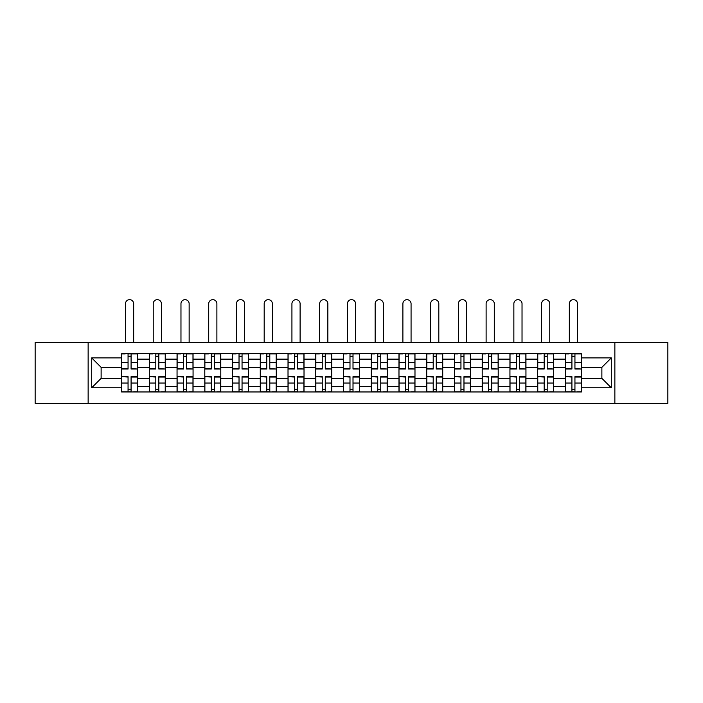 <?xml version="1.0" encoding="UTF-8"?>
<svg xmlns="http://www.w3.org/2000/svg" width="703" height="703" viewBox="0 0 703 703"><rect width="100%" height="100%" fill="white"/><g stroke="black" fill="none" stroke-linecap="round" stroke-linejoin="round"><path stroke-width="1.05" d="M614.861 403.337L667.85 403.337L667.85 342.343L35.15 342.343L35.15 403.337L614.861 403.337L614.861 342.343M149.317 391.958L149.317 359.145L137.577 359.145L137.577 391.958M137.577 359.145L137.577 353.723M149.317 359.145L149.317 353.723M165.319 353.723L165.319 391.958M177.051 391.958L177.051 353.723M193.061 353.723L193.061 391.958M204.793 391.958L204.793 353.723M220.795 353.723L220.795 391.958M232.535 391.958L232.535 353.723M248.537 353.723L248.537 391.958M260.277 391.958L260.277 353.723M276.279 353.723L276.279 391.958M288.019 391.958L288.019 353.723M304.021 353.723L304.021 391.958M315.761 391.958L315.761 353.723M331.763 353.723L331.763 391.958M343.495 391.958L343.495 353.723M359.505 353.723L359.505 391.958M371.237 391.958L371.237 353.723M387.239 353.723L387.239 391.958M398.979 391.958L398.979 353.723M414.981 353.723L414.981 391.958M426.721 391.958L426.721 353.723M442.723 353.723L442.723 391.958M454.463 391.958L454.463 353.723M470.465 353.723L470.465 391.958M482.205 391.958L482.205 353.723M498.207 353.723L498.207 391.958M509.939 391.958L509.939 353.723M525.949 353.723L525.949 391.958M537.681 391.958L537.681 353.723M553.683 353.723L553.683 391.958M565.423 391.958L565.423 353.723M565.423 378.355L553.683 378.355M537.681 378.355L525.949 378.355M509.939 378.355L498.207 378.355M482.205 378.355L470.465 378.355M454.463 378.355L442.723 378.355M426.721 378.355L414.981 378.355M398.979 378.355L387.239 378.355M371.237 378.355L359.505 378.355M343.495 378.355L331.763 378.355M315.761 378.355L304.021 378.355M288.019 378.355L276.279 378.355M260.277 378.355L248.537 378.355M232.535 378.355L220.795 378.355M204.793 378.355L193.061 378.355M177.051 378.355L165.319 378.355M149.317 378.355L137.577 378.355M565.423 367.326L553.683 367.326M537.681 367.326L525.949 367.326M509.939 367.326L498.207 367.326M482.205 367.326L470.465 367.326M454.463 367.326L442.723 367.326M426.721 367.326L414.981 367.326M398.979 367.326L387.239 367.326M371.237 367.326L359.505 367.326M343.495 367.326L331.763 367.326M315.761 367.326L304.021 367.326M288.019 367.326L276.279 367.326M260.277 367.326L248.537 367.326M232.535 367.326L220.795 367.326M204.793 367.326L193.061 367.326M177.051 367.326L165.319 367.326M149.317 367.326L137.577 367.326M101.127 378.355L121.575 378.355L121.575 367.326L101.127 367.326L101.127 378.355L91.698 387.775L91.698 357.897L121.575 357.897L121.575 367.326M581.425 367.326L581.425 378.355L601.873 378.355L601.873 367.326L581.425 367.326L581.425 353.723L121.575 353.723L121.575 357.897M581.425 357.897L611.302 357.897L611.302 387.775L581.425 387.775L581.425 378.355M121.575 378.355L121.575 391.958L581.425 391.958L581.425 387.775M121.575 387.775L91.698 387.775M88.139 403.337L88.139 342.343M131.083 389.286L128.06 389.286M128.06 356.386L131.083 356.386M158.825 389.286L155.802 389.286M155.802 356.386L158.825 356.386M186.567 389.286L183.545 389.286M183.545 356.386L186.567 356.386M214.31 389.286L211.287 389.286M211.287 356.386L214.31 356.386M242.052 389.286L239.029 389.286M239.029 356.386L242.052 356.386M269.794 389.286L266.771 389.286M266.771 356.386L269.794 356.386M297.527 389.286L294.504 389.286M294.504 356.386L297.527 356.386M325.269 389.286L322.246 389.286M322.246 356.386L325.269 356.386M353.011 389.286L349.989 389.286M349.989 356.386L353.011 356.386M380.754 389.286L377.731 389.286M377.731 356.386L380.754 356.386M408.496 389.286L405.473 389.286M405.473 356.386L408.496 356.386M436.229 389.286L433.206 389.286M433.206 356.386L436.229 356.386M463.971 389.286L460.948 389.286M460.948 356.386L463.971 356.386M491.713 389.286L488.69 389.286M488.69 356.386L491.713 356.386M519.455 389.286L516.433 389.286M516.433 356.386L519.455 356.386M547.198 389.286L544.175 389.286M544.175 356.386L547.198 356.386M574.94 389.286L571.917 389.286M571.917 356.386L574.94 356.386M91.698 357.897L101.127 367.326M601.873 378.355L611.302 387.775M601.873 367.326L611.302 357.897M133.667 342.343L133.667 303.758A4.086 4.086 0 0 0 129.572 299.663A4.086 4.086 0 0 0 125.486 303.758L125.486 342.343M131.083 368.636L137.489 369.013L131.083 369.013L131.083 353.899L137.489 353.899L133.93 353.899M137.489 368.636L137.489 353.899M128.06 356.21L131.083 356.21M125.222 353.899L121.663 353.899L121.663 369.013L128.06 369.013L128.06 353.899L133.667 353.723M121.663 353.899L125.486 353.723M128.06 377.036L121.663 376.659L128.06 376.659L128.06 391.773L121.663 391.773L125.222 391.773M121.663 377.036L121.663 391.773M131.083 389.462L128.06 389.462M133.93 391.773L137.489 391.773L137.489 376.659L131.083 376.659L131.083 391.773L125.486 391.773M137.489 391.773L133.667 391.773M161.409 342.343L161.409 303.758A4.086 4.086 0 0 0 157.314 299.663A4.086 4.086 0 0 0 153.228 303.758L153.228 342.343M158.825 368.636L165.231 369.013L158.825 369.013L158.825 353.899L165.231 353.899L161.672 353.899M165.231 368.636L165.231 353.899M155.802 356.21L158.825 356.21M152.955 353.899L149.405 353.899L149.405 369.013L155.802 369.013L155.802 353.899L161.409 353.723M149.405 353.899L153.228 353.723M189.142 342.343L189.142 303.758A4.086 4.086 0 0 0 185.056 299.663A4.086 4.086 0 0 0 180.97 303.758L180.97 342.343M186.567 368.636L192.974 369.013L186.567 369.013L186.567 353.899L192.974 353.899L189.415 353.899M192.974 368.636L192.974 353.899M183.545 356.21L186.567 356.21M180.697 353.899L177.147 353.899L177.147 369.013L183.545 369.013L183.545 353.899L189.142 353.723M177.147 353.899L180.97 353.723M155.802 377.036L149.405 376.659L155.802 376.659L155.802 391.773L149.405 391.773L152.955 391.773M149.405 377.036L149.405 391.773M158.825 389.462L155.802 389.462M161.672 391.773L165.231 391.773L165.231 376.659L158.825 376.659L158.825 391.773L153.228 391.773M165.231 391.773L161.409 391.773M183.545 377.036L177.147 376.659L183.545 376.659L183.545 391.773L177.147 391.773L180.697 391.773M177.147 377.036L177.147 391.773M186.567 389.462L183.545 389.462M189.415 391.773L192.974 391.773L192.974 376.659L186.567 376.659L186.567 391.773L180.97 391.773M192.974 391.773L189.142 391.773M216.884 342.343L216.884 303.758A4.086 4.086 0 0 0 212.798 299.663A4.086 4.086 0 0 0 208.703 303.758L208.703 342.343M214.31 368.636L220.707 369.013L214.31 369.013L214.31 353.899L220.707 353.899L217.157 353.899M220.707 368.636L220.707 353.899M211.287 356.21L214.31 356.21M208.44 353.899L204.881 353.899L204.881 369.013L211.287 369.013L211.287 353.899L216.884 353.723M204.881 353.899L208.703 353.723M244.626 342.343L244.626 303.758A4.086 4.086 0 0 0 240.54 299.663A4.086 4.086 0 0 0 236.445 303.758L236.445 342.343M242.052 368.636L248.449 369.013L242.052 369.013L242.052 353.899L248.449 353.899L244.89 353.899M248.449 368.636L248.449 353.899M239.029 356.21L242.052 356.21M236.182 353.899L232.623 353.899L232.623 369.013L239.029 369.013L239.029 353.899L244.626 353.723M232.623 353.899L236.445 353.723M272.369 342.343L272.369 303.758A4.086 4.086 0 0 0 268.282 299.663A4.086 4.086 0 0 0 264.187 303.758L264.187 342.343M269.794 368.636L276.191 369.013L269.794 369.013L269.794 353.899L276.191 353.899L272.632 353.899M276.191 368.636L276.191 353.899M266.771 356.21L269.794 356.21M263.924 353.899L260.365 353.899L260.365 369.013L266.771 369.013L266.771 353.899L272.369 353.723M260.365 353.899L264.187 353.723M211.287 377.036L204.881 376.659L211.287 376.659L211.287 391.773L204.881 391.773L208.44 391.773M204.881 377.036L204.881 391.773M214.31 389.462L211.287 389.462M217.157 391.773L220.707 391.773L220.707 376.659L214.31 376.659L214.31 391.773L208.703 391.773M220.707 391.773L216.884 391.773M239.029 377.036L232.623 376.659L239.029 376.659L239.029 391.773L232.623 391.773L236.182 391.773M232.623 377.036L232.623 391.773M242.052 389.462L239.029 389.462M244.89 391.773L248.449 391.773L248.449 376.659L242.052 376.659L242.052 391.773L236.445 391.773M248.449 391.773L244.626 391.773M266.771 377.036L260.365 376.659L266.771 376.659L266.771 391.773L260.365 391.773L263.924 391.773M260.365 377.036L260.365 391.773M269.794 389.462L266.771 389.462M272.632 391.773L276.191 391.773L276.191 376.659L269.794 376.659L269.794 391.773L264.187 391.773M276.191 391.773L272.369 391.773M300.111 342.343L300.111 303.758A4.086 4.086 0 0 0 296.016 299.663A4.086 4.086 0 0 0 291.93 303.758L291.93 342.343M297.527 368.636L303.933 369.013L297.527 369.013L297.527 353.899L303.933 353.899L300.374 353.899M303.933 368.636L303.933 353.899M294.504 356.21L297.527 356.21M291.666 353.899L288.107 353.899L288.107 369.013L294.504 369.013L294.504 353.899L300.111 353.723M288.107 353.899L291.93 353.723M294.504 377.036L288.107 376.659L294.504 376.659L294.504 391.773L288.107 391.773L291.666 391.773M288.107 377.036L288.107 391.773M297.527 389.462L294.504 389.462M300.374 391.773L303.933 391.773L303.933 376.659L297.527 376.659L297.527 391.773L291.93 391.773M303.933 391.773L300.111 391.773M327.853 342.343L327.853 303.758A4.086 4.086 0 0 0 323.758 299.663A4.086 4.086 0 0 0 319.672 303.758L319.672 342.343M325.269 368.636L331.675 369.013L325.269 369.013L325.269 353.899L331.675 353.899L328.116 353.899M331.675 368.636L331.675 353.899M322.246 356.21L325.269 356.21M319.399 353.899L315.849 353.899L315.849 369.013L322.246 369.013L322.246 353.899L327.853 353.723M315.849 353.899L319.672 353.723M322.246 377.036L315.849 376.659L322.246 376.659L322.246 391.773L315.849 391.773L319.399 391.773M315.849 377.036L315.849 391.773M325.269 389.462L322.246 389.462M328.116 391.773L331.675 391.773L331.675 376.659L325.269 376.659L325.269 391.773L319.672 391.773M331.675 391.773L327.853 391.773M355.586 342.343L355.586 303.758A4.086 4.086 0 0 0 351.5 299.663A4.086 4.086 0 0 0 347.414 303.758L347.414 342.343M353.011 368.636L359.418 369.013L353.011 369.013L353.011 353.899L359.418 353.899L355.859 353.899M359.418 368.636L359.418 353.899M349.989 356.21L353.011 356.21M347.141 353.899L343.582 353.899L343.582 369.013L349.989 369.013L349.989 353.899L355.586 353.723M343.582 353.899L347.414 353.723M349.989 377.036L343.582 376.659L349.989 376.659L349.989 391.773L343.582 391.773L347.141 391.773M343.582 377.036L343.582 391.773M353.011 389.462L349.989 389.462M355.859 391.773L359.418 391.773L359.418 376.659L353.011 376.659L353.011 391.773L347.414 391.773M359.418 391.773L355.586 391.773M383.328 342.343L383.328 303.758A4.086 4.086 0 0 0 379.242 299.663A4.086 4.086 0 0 0 375.147 303.758L375.147 342.343M380.754 368.636L387.151 369.013L380.754 369.013L380.754 353.899L387.151 353.899L383.601 353.899M387.151 368.636L387.151 353.899M377.731 356.21L380.754 356.21M374.884 353.899L371.325 353.899L371.325 369.013L377.731 369.013L377.731 353.899L383.328 353.723M371.325 353.899L375.147 353.723M377.731 377.036L371.325 376.659L377.731 376.659L377.731 391.773L371.325 391.773L374.884 391.773M371.325 377.036L371.325 391.773M380.754 389.462L377.731 389.462M383.601 391.773L387.151 391.773L387.151 376.659L380.754 376.659L380.754 391.773L375.147 391.773M387.151 391.773L383.328 391.773M411.07 342.343L411.07 303.758A4.086 4.086 0 0 0 406.984 299.663A4.086 4.086 0 0 0 402.889 303.758L402.889 342.343M408.496 368.636L414.893 369.013L408.496 369.013L408.496 353.899L414.893 353.899L411.334 353.899M414.893 368.636L414.893 353.899M405.473 356.21L408.496 356.21M402.626 353.899L399.067 353.899L399.067 369.013L405.473 369.013L405.473 353.899L411.07 353.723M399.067 353.899L402.889 353.723M405.473 377.036L399.067 376.659L405.473 376.659L405.473 391.773L399.067 391.773L402.626 391.773M399.067 377.036L399.067 391.773M408.496 389.462L405.473 389.462M411.334 391.773L414.893 391.773L414.893 376.659L408.496 376.659L408.496 391.773L402.889 391.773M414.893 391.773L411.07 391.773M438.813 342.343L438.813 303.758A4.086 4.086 0 0 0 434.718 299.663A4.086 4.086 0 0 0 430.631 303.758L430.631 342.343M436.229 368.636L442.635 369.013L436.229 369.013L436.229 353.899L442.635 353.899L439.076 353.899M442.635 368.636L442.635 353.899M433.206 356.21L436.229 356.21M430.368 353.899L426.809 353.899L426.809 369.013L433.206 369.013L433.206 353.899L438.813 353.723M426.809 353.899L430.631 353.723M433.206 377.036L426.809 376.659L433.206 376.659L433.206 391.773L426.809 391.773L430.368 391.773M426.809 377.036L426.809 391.773M436.229 389.462L433.206 389.462M439.076 391.773L442.635 391.773L442.635 376.659L436.229 376.659L436.229 391.773L430.631 391.773M442.635 391.773L438.813 391.773M466.555 342.343L466.555 303.758A4.086 4.086 0 0 0 462.46 299.663A4.086 4.086 0 0 0 458.374 303.758L458.374 342.343M463.971 368.636L470.377 369.013L463.971 369.013L463.971 353.899L470.377 353.899L466.818 353.899M470.377 368.636L470.377 353.899M460.948 356.21L463.971 356.21M458.11 353.899L454.551 353.899L454.551 369.013L460.948 369.013L460.948 353.899L466.555 353.723M454.551 353.899L458.374 353.723M460.948 377.036L454.551 376.659L460.948 376.659L460.948 391.773L454.551 391.773L458.11 391.773M454.551 377.036L454.551 391.773M463.971 389.462L460.948 389.462M466.818 391.773L470.377 391.773L470.377 376.659L463.971 376.659L463.971 391.773L458.374 391.773M470.377 391.773L466.555 391.773M494.297 342.343L494.297 303.758A4.086 4.086 0 0 0 490.202 299.663A4.086 4.086 0 0 0 486.116 303.758L486.116 342.343M491.713 368.636L498.119 369.013L491.713 369.013L491.713 353.899L498.119 353.899L494.56 353.899M498.119 368.636L498.119 353.899M488.69 356.21L491.713 356.21M485.843 353.899L482.293 353.899L482.293 369.013L488.69 369.013L488.69 353.899L494.297 353.723M482.293 353.899L486.116 353.723M488.69 377.036L482.293 376.659L488.69 376.659L488.69 391.773L482.293 391.773L485.843 391.773M482.293 377.036L482.293 391.773M491.713 389.462L488.69 389.462M494.56 391.773L498.119 391.773L498.119 376.659L491.713 376.659L491.713 391.773L486.116 391.773M498.119 391.773L494.297 391.773M522.03 342.343L522.03 303.758A4.086 4.086 0 0 0 517.944 299.663A4.086 4.086 0 0 0 513.858 303.758L513.858 342.343M519.455 368.636L525.853 369.013L519.455 369.013L519.455 353.899L525.853 353.899L522.303 353.899M525.853 368.636L525.853 353.899M516.433 356.21L519.455 356.21M513.585 353.899L510.026 353.899L510.026 369.013L516.433 369.013L516.433 353.899L522.03 353.723M510.026 353.899L513.858 353.723M516.433 377.036L510.026 376.659L516.433 376.659L516.433 391.773L510.026 391.773L513.585 391.773M510.026 377.036L510.026 391.773M519.455 389.462L516.433 389.462M522.303 391.773L525.853 391.773L525.853 376.659L519.455 376.659L519.455 391.773L513.858 391.773M525.853 391.773L522.03 391.773M549.772 342.343L549.772 303.758A4.086 4.086 0 0 0 545.686 299.663A4.086 4.086 0 0 0 541.591 303.758L541.591 342.343M547.198 368.636L553.595 369.013L547.198 369.013L547.198 353.899L553.595 353.899L550.045 353.899M553.595 368.636L553.595 353.899M544.175 356.21L547.198 356.21M541.328 353.899L537.769 353.899L537.769 369.013L544.175 369.013L544.175 353.899L549.772 353.723M537.769 353.899L541.591 353.723M544.175 377.036L537.769 376.659L544.175 376.659L544.175 391.773L537.769 391.773L541.328 391.773M537.769 377.036L537.769 391.773M547.198 389.462L544.175 389.462M550.045 391.773L553.595 391.773L553.595 376.659L547.198 376.659L547.198 391.773L541.591 391.773M553.595 391.773L549.772 391.773M577.515 342.343L577.515 303.758A4.086 4.086 0 0 0 573.428 299.663A4.086 4.086 0 0 0 569.333 303.758L569.333 342.343M574.94 368.636L581.337 369.013L574.94 369.013L574.94 353.899L581.337 353.899L577.778 353.899M581.337 368.636L581.337 353.899M571.917 356.21L574.94 356.21M569.07 353.899L565.511 353.899L565.511 369.013L571.917 369.013L571.917 353.899L577.515 353.723M565.511 353.899L569.333 353.723M571.917 377.036L565.511 376.659L571.917 376.659L571.917 391.773L565.511 391.773L569.07 391.773M565.511 377.036L565.511 391.773M574.94 389.462L571.917 389.462M577.778 391.773L581.337 391.773L581.337 376.659L574.94 376.659L574.94 391.773L569.333 391.773M581.337 391.773L577.515 391.773M537.681 359.145L525.949 359.145M509.939 359.145L498.207 359.145M482.205 359.145L470.465 359.145M454.463 359.145L442.723 359.145M426.721 359.145L414.981 359.145M398.979 359.145L387.239 359.145M371.237 359.145L359.505 359.145M343.495 359.145L331.763 359.145M315.761 359.145L304.021 359.145M288.019 359.145L276.279 359.145M260.277 359.145L248.537 359.145M232.535 359.145L220.795 359.145M204.793 359.145L193.061 359.145M177.051 359.145L165.319 359.145M565.423 359.145L553.683 359.145M537.681 386.536L525.949 386.536M509.939 386.536L498.207 386.536M482.205 386.536L470.465 386.536M454.463 386.536L442.723 386.536M426.721 386.536L414.981 386.536M398.979 386.536L387.239 386.536M371.237 386.536L359.505 386.536M343.495 386.536L331.763 386.536M315.761 386.536L304.021 386.536M288.019 386.536L276.279 386.536M260.277 386.536L248.537 386.536M232.535 386.536L220.795 386.536M204.793 386.536L193.061 386.536M177.051 386.536L165.319 386.536M149.317 386.536L137.577 386.536M565.423 386.536L553.683 386.536M131.083 362.634L137.489 362.634M121.663 368.636L128.06 368.636M121.663 362.634L128.06 362.634M128.06 383.047L121.663 383.047M137.489 377.036L131.083 377.036M137.489 383.047L131.083 383.047M158.825 362.634L165.231 362.634M149.405 368.636L155.802 368.636M149.405 362.634L155.802 362.634M186.567 362.634L192.974 362.634M177.147 368.636L183.545 368.636M177.147 362.634L183.545 362.634M155.802 383.047L149.405 383.047M165.231 377.036L158.825 377.036M165.231 383.047L158.825 383.047M183.545 383.047L177.147 383.047M192.974 377.036L186.567 377.036M192.974 383.047L186.567 383.047M214.31 362.634L220.707 362.634M204.881 368.636L211.287 368.636M204.881 362.634L211.287 362.634M242.052 362.634L248.449 362.634M232.623 368.636L239.029 368.636M232.623 362.634L239.029 362.634M269.794 362.634L276.191 362.634M260.365 368.636L266.771 368.636M260.365 362.634L266.771 362.634M211.287 383.047L204.881 383.047M220.707 377.036L214.31 377.036M220.707 383.047L214.31 383.047M239.029 383.047L232.623 383.047M248.449 377.036L242.052 377.036M248.449 383.047L242.052 383.047M266.771 383.047L260.365 383.047M276.191 377.036L269.794 377.036M276.191 383.047L269.794 383.047M297.527 362.634L303.933 362.634M288.107 368.636L294.504 368.636M288.107 362.634L294.504 362.634M294.504 383.047L288.107 383.047M303.933 377.036L297.527 377.036M303.933 383.047L297.527 383.047M325.269 362.634L331.675 362.634M315.849 368.636L322.246 368.636M315.849 362.634L322.246 362.634M322.246 383.047L315.849 383.047M331.675 377.036L325.269 377.036M331.675 383.047L325.269 383.047M353.011 362.634L359.418 362.634M343.582 368.636L349.989 368.636M343.582 362.634L349.989 362.634M349.989 383.047L343.582 383.047M359.418 377.036L353.011 377.036M359.418 383.047L353.011 383.047M380.754 362.634L387.151 362.634M371.325 368.636L377.731 368.636M371.325 362.634L377.731 362.634M377.731 383.047L371.325 383.047M387.151 377.036L380.754 377.036M387.151 383.047L380.754 383.047M408.496 362.634L414.893 362.634M399.067 368.636L405.473 368.636M399.067 362.634L405.473 362.634M405.473 383.047L399.067 383.047M414.893 377.036L408.496 377.036M414.893 383.047L408.496 383.047M436.229 362.634L442.635 362.634M426.809 368.636L433.206 368.636M426.809 362.634L433.206 362.634M433.206 383.047L426.809 383.047M442.635 377.036L436.229 377.036M442.635 383.047L436.229 383.047M463.971 362.634L470.377 362.634M454.551 368.636L460.948 368.636M454.551 362.634L460.948 362.634M460.948 383.047L454.551 383.047M470.377 377.036L463.971 377.036M470.377 383.047L463.971 383.047M491.713 362.634L498.119 362.634M482.293 368.636L488.69 368.636M482.293 362.634L488.69 362.634M488.69 383.047L482.293 383.047M498.119 377.036L491.713 377.036M498.119 383.047L491.713 383.047M519.455 362.634L525.853 362.634M510.026 368.636L516.433 368.636M510.026 362.634L516.433 362.634M516.433 383.047L510.026 383.047M525.853 377.036L519.455 377.036M525.853 383.047L519.455 383.047M547.198 362.634L553.595 362.634M537.769 368.636L544.175 368.636M537.769 362.634L544.175 362.634M544.175 383.047L537.769 383.047M553.595 377.036L547.198 377.036M553.595 383.047L547.198 383.047M574.94 362.634L581.337 362.634M565.511 368.636L571.917 368.636M565.511 362.634L571.917 362.634M571.917 383.047L565.511 383.047M581.337 377.036L574.94 377.036M581.337 383.047L574.94 383.047"/></g></svg>
